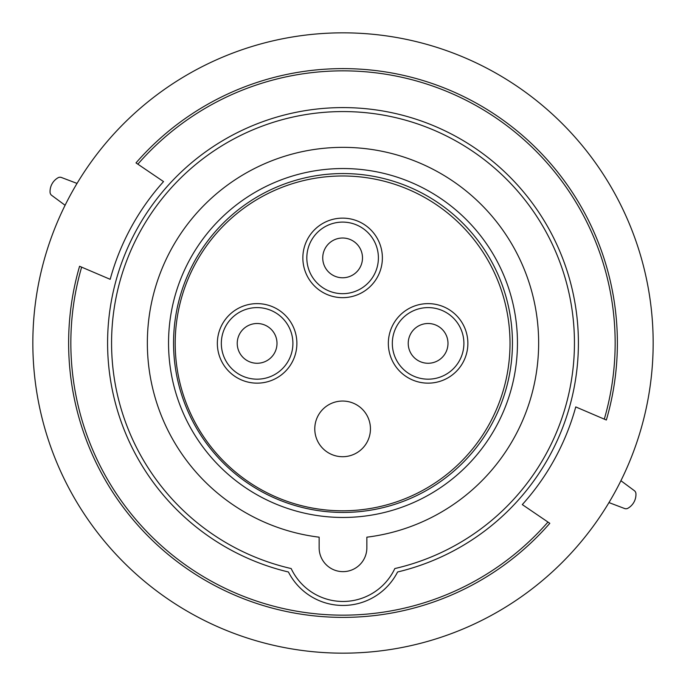 <?xml version="1.0" encoding="UTF-8"?>
<svg xmlns="http://www.w3.org/2000/svg" width="686" height="686" viewBox="0 0 686 686"><rect width="100%" height="100%" fill="white"/><g stroke="black" fill="none" stroke-linecap="round" stroke-linejoin="round"><path stroke-width="1.03" d="M173.558 343A169.442 169.442 0 0 0 343 512.442A169.442 169.442 0 0 0 512.442 343A169.442 169.442 0 0 0 343 173.558A169.442 169.442 0 0 0 173.558 343M168.542 343A174.458 174.458 0 0 0 343 517.458A174.458 174.458 0 0 0 517.458 343A174.458 174.458 0 0 0 343 168.542A174.458 174.458 0 0 0 168.542 343M107.591 343A235.409 235.409 0 0 1 343 107.591A235.409 235.409 0 0 1 397.571 571.995A61.234 61.234 0 0 1 288.429 571.995A235.409 235.409 0 0 1 107.591 343M111.569 343A231.431 231.431 0 0 1 343 111.569A231.431 231.431 0 0 1 394.827 568.557A57.264 57.264 0 0 1 291.173 568.557A231.431 231.431 0 0 1 111.569 343M319.144 547.788L319.144 537.181A195.647 195.647 0 0 1 147.353 343A195.647 195.647 0 0 1 343 147.353A195.647 195.647 0 0 1 538.647 343A195.647 195.647 0 0 1 366.856 537.181L366.856 547.788A23.856 23.856 0 0 1 343 571.644A23.856 23.856 0 0 1 319.144 547.788M147.353 343A195.647 195.647 0 0 0 319.144 537.181M366.856 537.181A195.647 195.647 0 0 0 538.647 343M428.107 379.178A35.792 35.792 0 0 0 463.899 343.386A35.792 35.792 0 0 0 428.107 307.602A35.792 35.792 0 0 0 392.323 343.386A35.792 35.792 0 0 0 428.107 379.178M428.107 383.148A39.762 39.762 0 0 0 467.869 343.386A39.762 39.762 0 0 0 428.107 303.624A39.762 39.762 0 0 0 388.345 343.386A39.762 39.762 0 0 0 428.107 383.148M257.121 379.178A35.792 35.792 0 0 0 292.905 343.386A35.792 35.792 0 0 0 257.121 307.602A35.792 35.792 0 0 0 221.329 343.386A35.792 35.792 0 0 0 257.121 379.178M257.121 383.148A39.762 39.762 0 0 0 296.884 343.386A39.762 39.762 0 0 0 257.121 303.624A39.762 39.762 0 0 0 217.351 343.386A39.762 39.762 0 0 0 257.121 383.148M342.614 175.976A167.41 167.41 0 0 1 510.024 343.386A167.41 167.41 0 0 1 342.614 510.796A167.41 167.41 0 0 1 175.204 343.386A167.41 167.41 0 0 1 342.614 175.976M342.614 293.677A35.792 35.792 0 0 0 378.398 257.893A35.792 35.792 0 0 0 342.614 222.101A35.792 35.792 0 0 0 306.822 257.893A35.792 35.792 0 0 0 342.614 293.677M342.614 218.131A39.762 39.762 0 0 1 382.376 257.893A39.762 39.762 0 0 1 342.614 297.655A39.762 39.762 0 0 1 302.852 257.893A39.762 39.762 0 0 1 342.614 218.131M343.712 277.744A19.885 19.885 0 0 1 322.763 258.991A19.885 19.885 0 0 1 341.517 238.042A19.885 19.885 0 0 1 362.465 256.796A19.885 19.885 0 0 1 343.712 277.744M429.204 363.237A19.885 19.885 0 0 1 408.256 344.483A19.885 19.885 0 0 1 427.009 323.535A19.885 19.885 0 0 1 447.958 342.288A19.885 19.885 0 0 1 429.204 363.237M344.149 456.67A27.834 27.834 0 0 1 314.823 430.414A27.834 27.834 0 0 1 341.079 401.087A27.834 27.834 0 0 1 370.406 427.344A27.834 27.834 0 0 1 344.149 456.67M253.04 323.929A19.885 19.885 0 0 0 237.656 347.468A19.885 19.885 0 0 0 261.203 362.843A19.885 19.885 0 0 0 276.578 339.304A19.885 19.885 0 0 0 253.04 323.929M110.18 279.322A241.369 241.369 0 0 1 163.534 181.593L136 162.908A274.374 274.374 0 0 1 606.347 420.021L575.751 406.927A241.369 241.369 0 0 1 522.295 504.596L549.812 523.315A274.374 274.374 0 0 1 79.576 266.262L110.18 279.322M70.847 194.224A310.166 310.166 0 0 0 194.224 615.153A310.166 310.166 0 0 0 615.153 491.776A310.166 310.166 0 0 0 491.776 70.847A310.166 310.166 0 0 0 70.847 194.224M604.289 419.137A272.153 272.153 0 0 0 137.852 164.168M81.634 267.137A272.153 272.153 0 0 0 547.96 522.055M608.962 502.581L624.56 508.506A3.979 3.979 0 0 0 627.956 508.24A15.907 15.907 0 0 0 635.931 493.654A3.979 3.979 0 0 0 634.327 490.653L620.907 480.723M77.038 183.419L61.44 177.494A3.979 3.979 0 0 0 58.044 177.76A15.907 15.907 0 0 0 50.069 192.346A3.979 3.979 0 0 0 51.673 195.347L65.093 205.277"/></g></svg>

